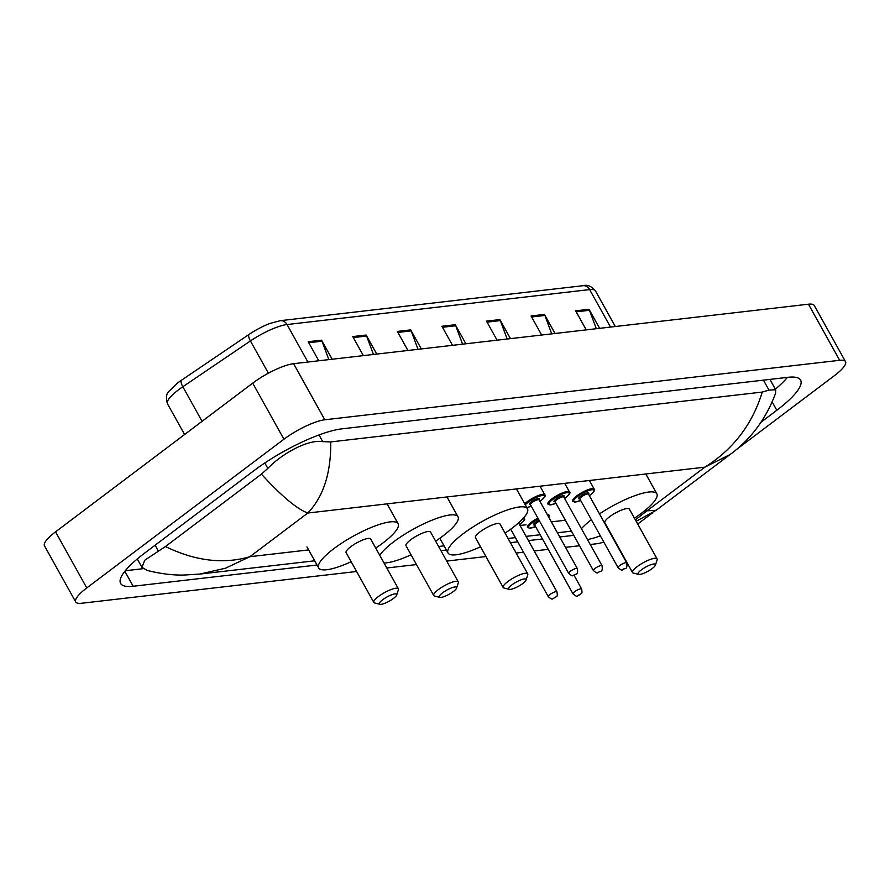 <?xml version="1.0" encoding="UTF-8"?>
<svg xmlns="http://www.w3.org/2000/svg" width="890" height="890" viewBox="0 0 890 890"><rect width="100%" height="100%" fill="white"/><g stroke="black" fill="none" stroke-linecap="round" stroke-linejoin="round"><path stroke-width="1.33" d="M603.798 542.066A33.063 7.943 -29.1 0 1 596.411 543.779L590.226 544.502M356.59 571.491L81.546 603.264A33.063 7.943 -29.1 0 1 75.717 601.952A33.063 7.943 -29.1 0 1 86.775 587.934L283.921 439.226A33.063 7.943 -29.1 0 1 324.805 419.78L839.671 360.294A33.063 7.943 -29.1 0 1 845.5 361.607A33.063 7.943 -29.1 0 1 834.442 375.625L735.185 450.496M652.248 513.063L637.696 524.032M75.717 601.952L44.5 545.859A33.063 7.943 -29.1 0 1 55.558 531.842L252.693 383.145A33.063 7.943 -29.1 0 1 293.589 363.687L808.454 304.202A33.063 7.943 -29.1 0 1 814.283 305.515L845.5 361.607M579.557 545.726L565.528 547.35M548.229 549.353L534.2 550.966M523.531 552.201L516.167 553.057M485.951 556.539L446.724 561.078M416.498 564.572L386.805 567.998M761.217 422.038L776.814 410.268A71.089 17.077 150.9 0 0 800.588 380.13A71.089 17.077 150.9 0 0 788.051 377.304L341.838 428.858A71.089 17.077 150.9 0 0 253.928 470.676L144.403 553.291A71.089 17.077 150.9 0 0 120.628 583.428A71.089 17.077 150.9 0 0 133.166 586.254L317.04 565.017M440.939 550.699L446.402 550.065M510.393 542.678L517.758 541.821M528.426 540.586L542.455 538.973M559.754 536.97L573.783 535.346M125.267 570.746L143.179 568.688M775.357 389.175A71.089 17.077 150.9 0 0 787.361 377.382M330.735 441.918C331.069 473.046 323.426 496.753 307.795 513.029C297.026 509.08 281.574 496.119 261.415 474.136L267.834 468.396C282.442 453.199 308.407 439.137 322.77 441.651L330.735 441.918L762.252 392.067L768.982 390.098L775.691 389.764L775.557 393.336C766.068 418.856 750.915 439.248 730.1 454.512L704.858 467.161C733.227 449.406 752.361 424.374 762.252 392.067M199.861 574.072L183.896 575.051C172.538 575.285 160.356 573.761 147.328 570.457L141.944 567.342L144.814 560.177L165.44 546.538C195.355 561.045 223.512 564.427 249.923 556.695L225.582 568.187L199.861 574.072L314.693 560.8M261.415 474.136L165.44 546.538M635.371 519.86L646.974 510.816L656.153 510.282L636.172 521.284M307.907 362.03L287.036 324.539A33.063 7.943 150.9 0 0 250.424 340.937L182.817 386.75A33.063 7.943 150.9 0 0 178.545 389.798A33.063 7.943 150.9 0 0 167.487 403.815C165.685 397.752 166.308 393.447 169.334 390.91L177.41 383.156A27.112 6.508 -29.1 0 1 178.011 382.7A27.112 6.508 -29.1 0 1 181.516 380.197L249.111 334.384A27.112 6.508 -29.1 0 1 270.082 323.393L280.317 320.678L582.917 285.712A8.266 6.942 83.4 0 1 589.625 289.584L287.036 324.539A8.266 6.942 -96.6 0 0 280.317 320.678M551.733 333.861L544.903 315.449A6.608 5.551 -96.6 0 0 544.435 314.426L555.037 333.483M541.665 335.029L531.063 315.972L544.435 314.426M596.311 328.71L589.48 310.299A6.608 5.551 -96.6 0 0 589.013 309.275L599.615 328.332M586.243 329.878L575.641 310.821L589.013 309.275M418.011 349.314L411.18 330.902A6.608 5.551 -96.6 0 0 410.702 329.878L421.315 348.936M407.932 350.482L397.329 331.425L410.702 329.878M373.433 354.465L366.602 336.053A6.608 5.551 -96.6 0 0 366.124 335.029L376.737 354.087M363.365 355.622L352.752 336.576L366.124 335.029M328.855 359.616L322.024 341.204A6.608 5.551 -96.6 0 0 321.546 340.18L332.159 359.226M318.787 360.773L308.174 341.716L321.546 340.18M507.155 339.012L500.325 320.6A6.608 5.551 -96.6 0 0 499.857 319.577L510.459 338.634M497.087 340.18L486.485 321.123L499.857 319.577M462.578 344.163L455.747 325.751A6.608 5.551 -96.6 0 0 455.28 324.728L465.882 343.785M452.509 345.331L441.907 326.274L455.28 324.728M393.391 598.492A9.924 2.381 -29.1 0 1 379.93 604.299A9.924 2.381 -29.1 0 1 382.689 599.727A9.924 2.381 -29.1 0 1 392.345 594.531A9.924 2.381 -29.1 0 1 396.729 594.943A9.924 2.381 -29.1 0 1 393.391 598.492M379.93 604.299L374.601 602.953A14.051 3.371 -29.1 0 1 373.811 602.43A14.051 3.371 -29.1 0 1 378.517 596.478A14.051 3.371 -29.1 0 1 390.799 589.636A14.051 3.371 -29.1 0 1 398.375 588.768A14.051 3.371 -29.1 0 1 398.397 589.714L396.729 594.943M398.375 588.768L370.663 538.984A14.051 3.371 150.9 0 0 363.098 539.852A14.051 3.371 150.9 0 0 350.805 546.694A14.051 3.371 150.9 0 0 346.11 552.657L373.811 602.43M351.161 561.735A45.468 10.925 -29.1 0 1 318.665 567.931A45.468 10.925 -29.1 0 1 333.872 548.652A45.468 10.925 -29.1 0 1 373.611 526.513A45.468 10.925 -29.1 0 1 398.108 523.709A45.468 10.925 -29.1 0 1 382.9 542.989A45.468 10.925 -29.1 0 1 375.714 548.062M453.299 591.572A9.924 2.381 -29.1 0 1 439.838 597.379A9.924 2.381 -29.1 0 1 442.608 592.807A9.924 2.381 -29.1 0 1 452.265 587.611A9.924 2.381 -29.1 0 1 456.637 588.023A9.924 2.381 -29.1 0 1 453.299 591.572M439.838 597.379L434.509 596.033A14.051 3.371 -29.1 0 1 433.719 595.51A14.051 3.371 -29.1 0 1 438.425 589.558A14.051 3.371 -29.1 0 1 450.707 582.716A14.051 3.371 -29.1 0 1 458.283 581.849A14.051 3.371 -29.1 0 1 458.305 582.783L456.637 588.023M458.283 581.849L430.571 532.064A14.051 3.371 150.9 0 0 423.006 532.932A14.051 3.371 150.9 0 0 410.713 539.774A14.051 3.371 150.9 0 0 406.018 545.737L433.719 595.51M379.763 555.349A45.468 10.925 -29.1 0 1 393.781 541.732A45.468 10.925 -29.1 0 1 433.53 519.593A45.468 10.925 -29.1 0 1 458.016 516.79A45.468 10.925 -29.1 0 1 442.808 536.069A45.468 10.925 -29.1 0 1 435.622 541.142M411.069 554.815A45.468 10.925 -29.1 0 1 384.013 562.981M522.753 583.54A9.924 2.381 -29.1 0 1 509.291 589.347A9.924 2.381 -29.1 0 1 512.05 584.774A9.924 2.381 -29.1 0 1 521.707 579.59A9.924 2.381 -29.1 0 1 526.09 580.002A9.924 2.381 -29.1 0 1 522.753 583.54M509.291 589.347L503.963 588.012A14.051 3.371 -29.1 0 1 503.173 587.489A14.051 3.371 -29.1 0 1 507.878 581.526A14.051 3.371 -29.1 0 1 520.161 574.684A14.051 3.371 -29.1 0 1 527.737 573.816A14.051 3.371 -29.1 0 1 527.759 574.762L526.09 580.002M527.737 573.816L500.024 524.043A14.051 3.371 150.9 0 0 492.459 524.911A14.051 3.371 150.9 0 0 480.166 531.753A14.051 3.371 150.9 0 0 475.471 537.716L503.173 587.489M480.522 546.783A45.468 10.925 -29.1 0 1 448.026 552.99A45.468 10.925 -29.1 0 1 463.234 533.711A45.468 10.925 -29.1 0 1 502.972 511.572A45.468 10.925 -29.1 0 1 527.47 508.769A45.468 10.925 -29.1 0 1 512.262 528.048A45.468 10.925 -29.1 0 1 505.075 533.121M652.114 568.599A9.924 2.381 -29.1 0 1 638.653 574.406A9.924 2.381 -29.1 0 1 641.412 569.834A9.924 2.381 -29.1 0 1 651.068 564.649A9.924 2.381 -29.1 0 1 655.452 565.061A9.924 2.381 -29.1 0 1 652.114 568.599M638.653 574.406L633.324 573.06A14.051 3.371 -29.1 0 1 632.534 572.548A14.051 3.371 -29.1 0 1 637.24 566.585A14.051 3.371 -29.1 0 1 649.522 559.743A14.051 3.371 -29.1 0 1 657.098 558.875A14.051 3.371 -29.1 0 1 657.12 559.821L655.452 565.061M657.098 558.875L629.386 509.102A14.051 3.371 150.9 0 0 621.821 509.97A14.051 3.371 150.9 0 0 609.528 516.812A14.051 3.371 150.9 0 0 604.833 522.764L632.534 572.548M599.482 513.897A45.468 10.925 -29.1 0 1 656.831 493.817A45.468 10.925 -29.1 0 1 641.623 513.096A45.468 10.925 -29.1 0 1 634.437 518.169M600.338 535.825A45.468 10.925 -29.1 0 1 587.467 539.54M581.426 528.682A45.468 10.925 -29.1 0 1 591.361 519.704M644.149 511.149L646.974 510.816L704.858 467.161L307.795 513.029L249.923 556.695L308.63 549.909M565.384 520.25L551.344 521.863M526.046 524.788L520.016 525.489M839.671 360.294L808.454 304.202M324.805 419.78L293.589 363.687M283.921 439.226L252.693 383.145M86.775 587.934L55.558 531.842M124.834 571.291L133.166 586.254M772.22 402.013L776.814 410.268M264.82 462.978L267.834 468.396M319.032 434.943L322.77 441.651M763.442 380.141L768.982 390.098M155.094 545.225L158.32 551.01M181.516 380.197A8.266 2.759 -124.1 0 0 182.817 386.75L202.075 421.326M582.917 285.712C587.278 284.411 591.461 286.135 595.455 290.897A33.063 7.943 150.9 0 0 589.625 289.584L610.495 327.075M268.38 373.199L250.424 340.937A8.266 2.759 -124.1 0 1 249.111 334.384M455.747 325.751L442.475 327.286M411.18 330.902L397.897 332.437M366.602 336.053L353.319 337.588M322.024 341.204L308.741 342.739M500.325 320.6L487.053 322.136M544.903 315.449L531.63 316.985M589.48 310.299L576.208 311.834M523.832 517.68A12.404 2.982 -29.1 0 1 524.421 518.102C523.709 519.604 527.358 517.824 520.327 524.077L519.549 524.644M519.538 524.622A11.57 2.781 150.9 0 0 520.216 524.11A11.57 2.781 150.9 0 0 522.908 518.714M549.942 594.553A4.962 1.19 -29.1 0 1 554.27 592.139A4.962 1.19 -29.1 0 1 556.951 591.828C557.941 598.236 556.428 595.365 555.549 597.49C551.689 598.38 553.491 600.961 548.273 596.656A4.962 1.19 -29.1 0 1 549.942 594.553M555.004 597.702L554.114 597.802L555.004 597.702M556.951 591.828L518.703 523.12A4.962 1.19 150.9 0 0 518.503 522.964M509.781 529.873A11.57 2.781 150.9 0 0 510.871 529.439M538.383 518.981A11.57 2.781 150.9 0 0 532.431 522.708A11.57 2.781 150.9 0 0 528.627 527.703A11.57 2.781 150.9 0 0 535.558 526.591L529.583 528.237L527.447 527.314A12.404 2.982 -29.1 0 1 531.597 522.052A12.404 2.982 -29.1 0 1 537.905 518.102M547.372 514.72A12.404 2.982 -29.1 0 1 549.119 515.254L548.863 517.413M548.774 517.235A11.57 2.781 150.9 0 0 548.029 515.9M534.701 525.022A5.785 1.391 -29.1 0 1 535.558 522.341A5.785 1.391 -29.1 0 1 539.073 520.205M539.562 521.084A4.962 1.19 150.9 0 0 536.392 522.997A4.962 1.19 150.9 0 0 534.734 525.1L534.69 524.922M574.629 591.705A4.962 1.19 -29.1 0 1 578.967 589.291A4.962 1.19 -29.1 0 1 581.637 588.98C582.639 595.377 581.125 592.506 580.247 594.642C576.375 595.521 578.189 598.102 572.971 593.808A4.962 1.19 -29.1 0 1 574.629 591.705M579.702 594.843L578.812 594.954L579.702 594.843M524.722 503.84A12.404 2.982 -29.1 0 1 527.292 501.637A12.404 2.982 -29.1 0 1 538.139 495.597A12.404 2.982 -29.1 0 1 544.814 494.829L540.019 486.207M544.814 494.829C546.149 495.363 544.78 497.354 540.72 500.803L539.941 501.37A11.57 2.781 150.9 0 0 540.608 500.848A11.57 2.781 150.9 0 0 542.444 495.474A11.57 2.781 150.9 0 0 528.137 502.283A11.57 2.781 150.9 0 0 525.278 504.819M526.813 507.578A11.57 2.781 150.9 0 0 531.263 506.176L526.847 507.634M530.395 504.597A5.785 1.391 -29.1 0 1 531.252 501.927A5.785 1.391 -29.1 0 1 537.504 498.7A5.785 1.391 -29.1 0 1 539.051 499.791M538.973 499.735L539.095 499.857A4.962 1.19 150.9 0 0 536.425 500.158A4.962 1.19 150.9 0 0 532.087 502.572A4.962 1.19 150.9 0 0 530.429 504.675L530.395 504.508M577.343 568.565C577.91 572.092 577.443 573.983 575.941 574.228C572.081 575.107 573.883 577.688 568.677 573.383A4.962 1.19 -29.1 0 1 570.334 571.28A4.962 1.19 -29.1 0 1 574.662 568.866A4.962 1.19 -29.1 0 1 577.343 568.565L539.095 499.857M574.506 574.528L575.407 574.428L574.506 574.528M555.972 503.34L549.976 504.964L547.84 504.04A12.404 2.982 -29.1 0 1 551.989 498.778A12.404 2.982 -29.1 0 1 562.836 492.749A12.404 2.982 -29.1 0 1 569.511 491.981L564.705 483.359M569.511 491.981C570.835 492.504 569.478 494.495 565.417 497.955L564.638 498.522A11.57 2.781 150.9 0 0 565.306 497.988A11.57 2.781 150.9 0 0 567.141 492.626A11.57 2.781 150.9 0 0 552.824 499.435A11.57 2.781 150.9 0 0 549.019 504.441A11.57 2.781 150.9 0 0 555.961 503.317M555.093 501.749A5.785 1.391 -29.1 0 1 555.95 499.068A5.785 1.391 -29.1 0 1 562.202 495.852A5.785 1.391 -29.1 0 1 563.737 496.932M563.659 496.876L563.793 496.998A4.962 1.19 150.9 0 0 561.123 497.31A4.962 1.19 150.9 0 0 556.784 499.724A4.962 1.19 150.9 0 0 555.126 501.827L555.082 501.649M602.029 565.706C602.597 569.233 602.13 571.124 600.639 571.369C596.778 572.259 598.581 574.829 593.363 570.535A4.962 1.19 -29.1 0 1 595.032 568.432A4.962 1.19 -29.1 0 1 599.359 566.018A4.962 1.19 -29.1 0 1 602.029 565.706L563.793 496.998M599.204 571.68L600.094 571.58L599.204 571.68M580.669 500.492L574.673 502.116L572.537 501.192A12.404 2.982 -29.1 0 1 576.687 495.93A12.404 2.982 -29.1 0 1 587.522 489.889A12.404 2.982 -29.1 0 1 594.209 489.133L589.402 480.5M589.314 495.641A11.57 2.781 150.9 0 0 590.003 495.14A11.57 2.781 150.9 0 0 591.839 489.767A11.57 2.781 150.9 0 0 577.521 496.576A11.57 2.781 150.9 0 0 573.716 501.582A11.57 2.781 150.9 0 0 580.647 500.469M579.79 498.889A5.785 1.391 -29.1 0 1 580.647 496.22A5.785 1.391 -29.1 0 1 586.899 493.004A5.785 1.391 -29.1 0 1 588.435 494.084M588.357 494.028L588.49 494.15A4.962 1.19 150.9 0 0 585.82 494.451A4.962 1.19 150.9 0 0 581.481 496.865A4.962 1.19 150.9 0 0 579.824 498.967L579.779 498.801M626.727 562.858C627.294 566.385 626.827 568.276 625.336 568.521C621.465 569.4 623.278 571.981 618.06 567.675A4.962 1.19 -29.1 0 1 619.718 565.573A4.962 1.19 -29.1 0 1 624.057 563.159A4.962 1.19 -29.1 0 1 626.727 562.858L588.49 494.15M623.901 568.821L624.791 568.721L623.901 568.821M769.917 379.396L775.68 389.764M137.271 558.953L141.944 567.342M438.603 546.493L444.054 545.859M508.057 538.461L515.421 537.616M526.079 536.381L540.108 534.768M557.418 532.765L571.447 531.141M730.1 454.512L656.153 510.293M595.455 290.897L615.29 326.519M167.487 403.815L184.575 434.52M318.665 567.931L306.95 546.894M398.108 523.709L387.072 503.874M458.016 516.79L446.98 496.954M448.026 552.99L439.827 538.261M527.47 508.769L516.434 488.933M656.831 493.817L645.795 473.981M548.273 596.656L510.726 529.183M509.681 529.951L510.882 529.472M581.637 588.98L574.006 575.263M572.971 593.808L534.734 525.1M568.677 573.383L530.429 504.675M593.363 570.535L555.126 501.827M589.336 495.663L590.115 495.096C594.175 491.647 595.532 489.656 594.209 489.133M618.06 567.675L579.824 498.967"/></g></svg>
